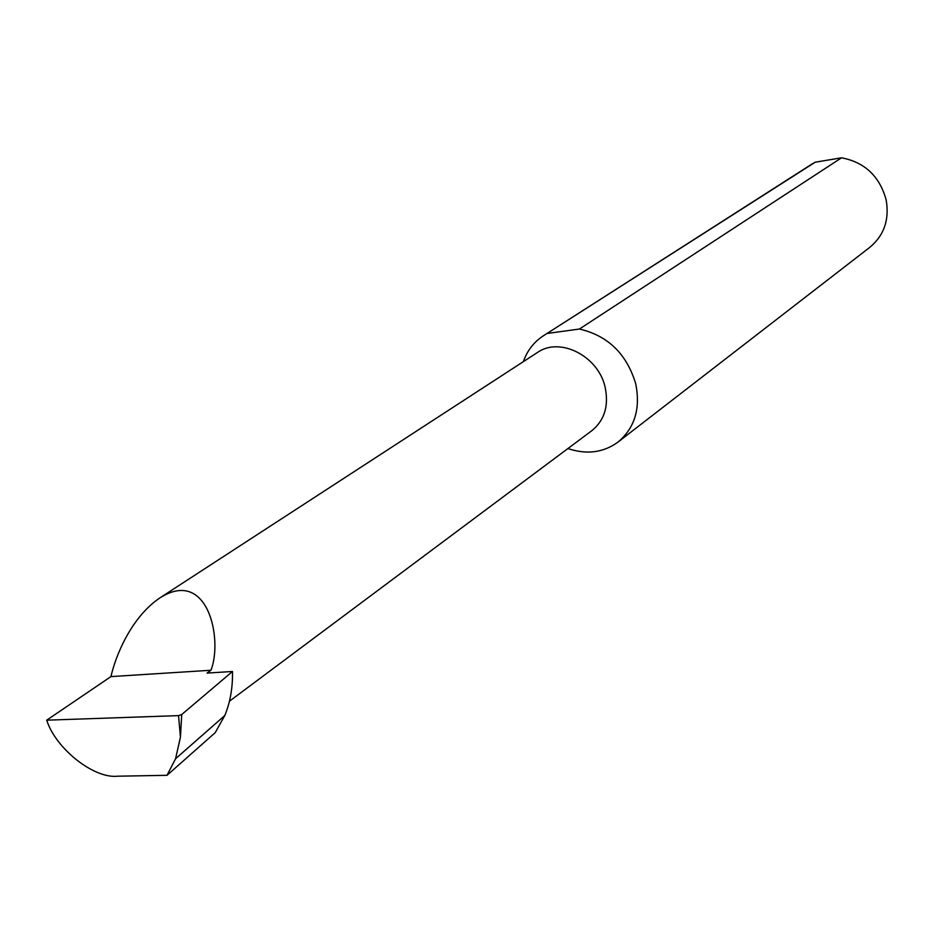 <?xml version="1.0" encoding="UTF-8"?>
<svg xmlns="http://www.w3.org/2000/svg" width="934" height="934" viewBox="0 0 934 934"><rect width="100%" height="100%" fill="white"/><g stroke="black" fill="none" stroke-linecap="round" stroke-linejoin="round"><path stroke-width="1.4" d="M210.991 670.25C223.028 638.996 207.78 567.195 159.749 597.994C131.204 617.327 115.606 655.738 110.948 676.601L210.991 670.25L207.044 673.087L232.496 671.488L181.733 714.522L180.437 737.148L178.546 715.619L46.7 720.184C55.666 748.589 93.89 778.921 117.626 776.201L167.023 775.313L175.569 758.747L224.802 715.514C230.243 702.345 232.811 687.669 232.496 671.488M159.749 597.994L537.435 352.492C559.863 336.485 598.472 356.064 605.15 387.33C608.956 405.846 604.52 420.3 591.829 430.691L229.449 701.212M567.907 448.553C586.645 454.835 603.341 452.686 617.993 442.097L869.904 247.265C884.159 235.321 889.565 219.49 886.132 199.771C879.606 176.246 864.744 162.259 841.546 157.799L815.219 162.201L811.576 164.279L543.308 335.843C533.898 341.984 527.243 350.589 523.367 361.633M815.219 162.201L543.308 335.843M617.993 442.097C634.828 427.912 640.712 408.403 635.669 383.57C626.621 353.811 607.871 335.633 579.419 329.037L841.546 157.799M167.023 775.313L215.229 732.641L224.802 715.514M175.569 758.747L180.437 737.148M178.546 715.619L181.733 714.522M46.7 720.184L110.948 676.601M547.628 333.403L579.419 329.037"/></g></svg>
